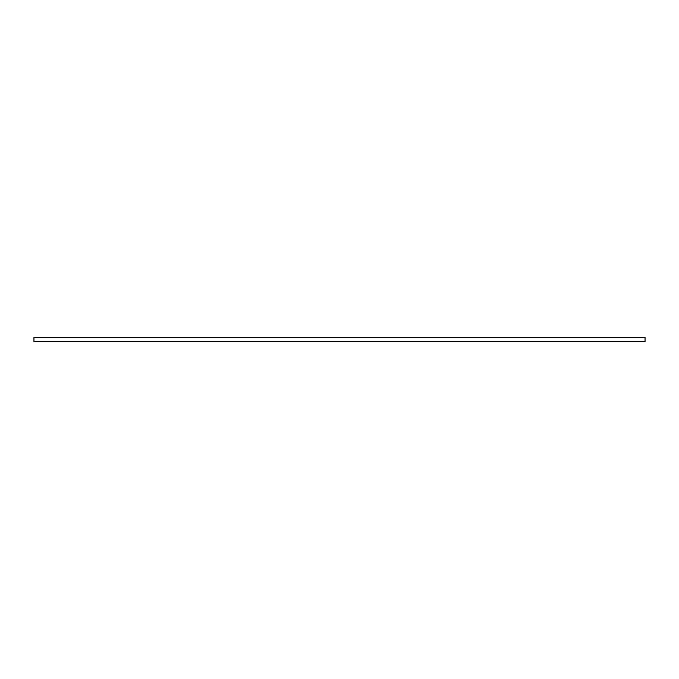 <?xml version="1.0" encoding="UTF-8"?>
<svg xmlns="http://www.w3.org/2000/svg" width="679" height="679" viewBox="0 0 679 679"><rect width="100%" height="100%" fill="white"/><g stroke="black" fill="none" stroke-linecap="round" stroke-linejoin="round"><path stroke-width="1.02" d="M645.05 341.512L33.95 341.512L33.95 337.488L645.05 337.488L645.05 341.512"/></g></svg>

